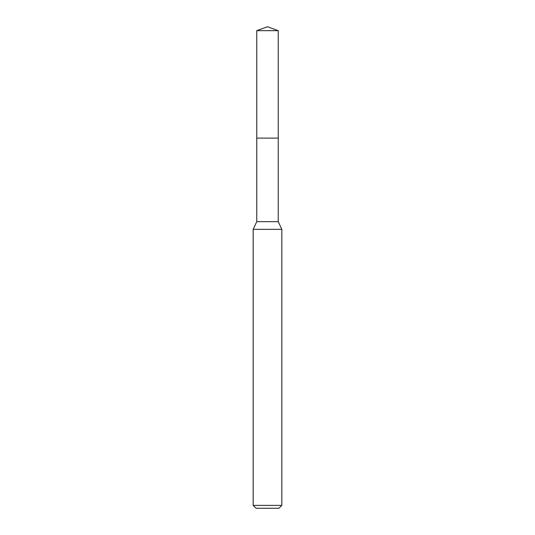 <?xml version="1.0" encoding="UTF-8"?>
<svg xmlns="http://www.w3.org/2000/svg" width="535" height="535" viewBox="0 0 535 535"><rect width="100%" height="100%" fill="white"/><g stroke="black" fill="none" stroke-linecap="round" stroke-linejoin="round"><path stroke-width="0.8" d="M256.753 138.117L256.753 221.657L278.247 221.657L278.247 30.662L256.753 30.662L256.753 138.117L278.247 138.117L256.753 138.117L256.753 30.662L267.5 26.75L256.753 30.662M278.247 221.657L281.825 229.341L253.175 229.341L256.753 221.657M281.825 505.388L278.962 508.25L256.038 508.25L253.175 505.388L281.825 505.388L281.825 229.341M267.5 26.75L278.247 30.662M253.175 505.388L253.175 229.341"/></g></svg>
